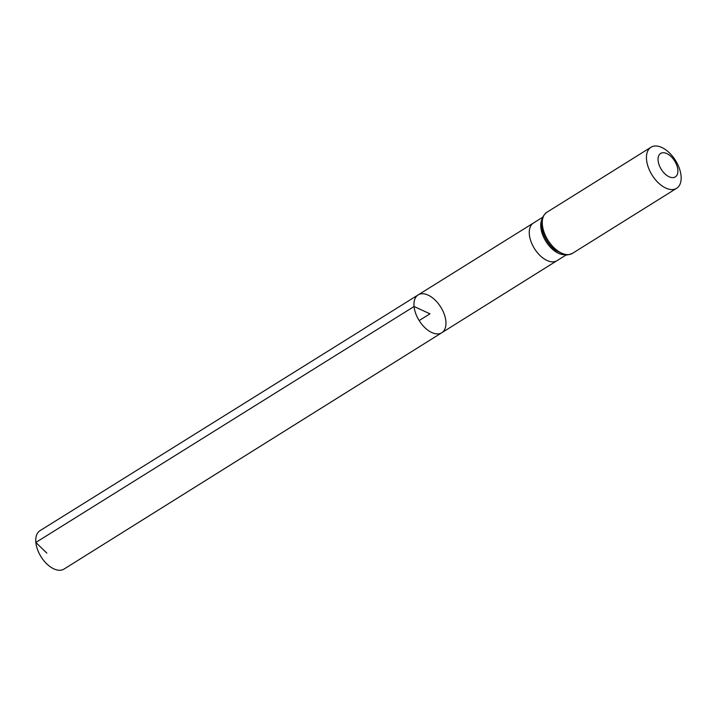 <?xml version="1.0" encoding="UTF-8"?>
<svg xmlns="http://www.w3.org/2000/svg" width="717" height="717" viewBox="0 0 717 717"><rect width="100%" height="100%" fill="white"/><g stroke="black" fill="none" stroke-linecap="round" stroke-linejoin="round"><path stroke-width="1.08" d="M414.067 306.5A22.299 12.727 -122 0 1 418.154 294.902A22.299 12.727 -122 0 1 440.758 307.082A22.299 12.727 -122 0 1 441.78 332.742A22.299 12.727 -122 0 1 425.038 327.812A22.299 12.727 -122 0 1 414.067 306.5A22.299 12.727 -122 0 1 418.154 294.902L40 530.679A22.639 12.924 -122 0 0 35.85 542.455A22.639 12.924 -122 0 0 46.99 564.082A22.639 12.924 -122 0 0 63.992 569.092L441.78 332.742A22.299 12.727 -122 0 1 425.038 327.812A22.299 12.727 -122 0 1 414.067 306.5M658.116 160.635A13.829 7.887 -122 0 1 671.919 157.408A13.829 7.887 -122 0 1 673.89 177.484A13.829 7.887 -122 0 1 658.116 160.635M646.555 159.837A24.199 13.811 -122 0 1 650.982 147.254A24.199 13.811 -122 0 1 675.513 160.465A24.199 13.811 -122 0 1 676.624 188.302A24.199 13.811 -122 0 1 658.457 182.952A24.199 13.811 -122 0 1 646.555 159.837M419.167 320.571L429.967 313.822L414.067 306.5L35.85 542.455L46.82 553.112M418.154 294.902L533.43 223.032A22.2 12.673 58 0 0 529.361 234.576A22.2 12.673 58 0 0 540.286 255.781A22.2 12.673 58 0 0 556.948 260.692A22.2 12.673 58 0 0 556.957 260.683M542.115 218.963A22.2 12.673 58 0 0 540.842 227.406A22.2 12.673 58 0 0 564.413 254.678M676.624 188.302L572.453 253.361A24.199 13.811 -122 0 1 554.295 248.01A24.199 13.811 -122 0 1 542.384 224.896A24.199 13.811 -122 0 1 546.82 212.313C542.536 215.683 540.797 220.271 541.604 226.07L542.034 228.875A23.195 13.238 -122 0 1 541.613 226.151M572.453 253.361C568.366 254.938 565.847 255.404 564.906 254.759L555.469 250.394A23.195 13.238 -122 0 1 542.034 228.875M566.242 254.885L441.78 332.742M533.43 223.032L542.715 217.233M650.982 147.254L546.82 212.313"/></g></svg>

